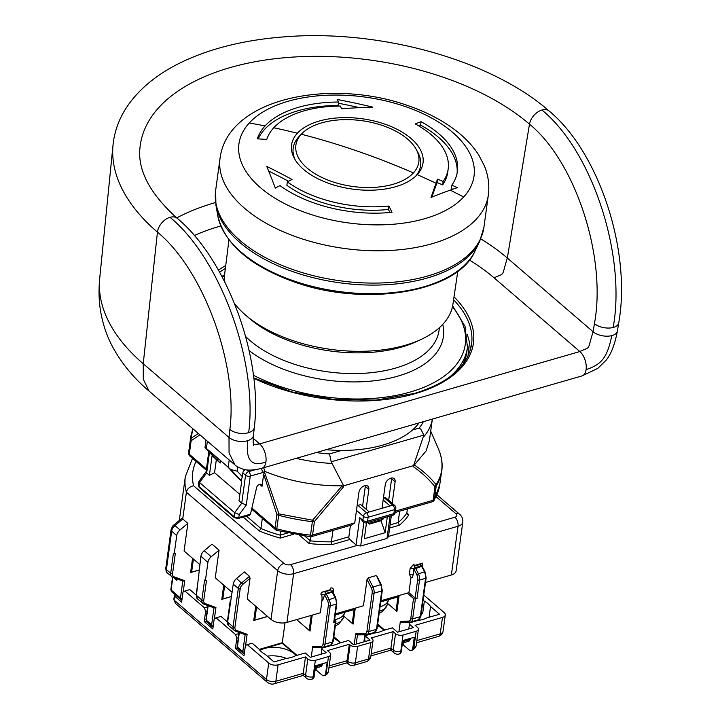 <?xml version="1.0" encoding="UTF-8"?>
<svg xmlns="http://www.w3.org/2000/svg" width="720" height="720" viewBox="0 0 720 720"><rect width="100%" height="100%" fill="white"/><g stroke="black" fill="none" stroke-linecap="round" stroke-linejoin="round"><path stroke-width="1.08" d="M586.107 369.585A13.536 7.299 73.9 0 1 582.066 375.894L597.852 368.352L606.195 360.09C611.226 353.853 614.943 344.205 617.364 331.146L617.364 331.146A13.536 7.011 9.4 0 1 611.802 335.628C607.248 357.534 601.713 364.491 586.107 369.585A13.536 7.299 -106.1 0 0 579.861 351.549L259.686 443.898A13.536 7.299 -106.1 0 1 265.932 461.934C251.514 467.244 245.475 460.143 247.806 440.622A13.536 7.47 6.2 0 0 253.467 435.375L254.331 427.374A13.536 7.47 6.2 0 1 248.67 432.621C257.922 361.629 220.176 258.372 170.001 217.305A13.536 8.811 -49.3 0 1 177.273 218.367C149.868 193.725 137.439 170.118 139.986 147.555A216.216 115.677 -172.2 0 1 294.615 56.988A216.216 115.677 -172.2 0 1 529.488 124.164A13.536 8.811 130.7 0 1 541.944 110.025C592.227 151.056 626.391 255.348 613.152 327.492A13.536 7.011 9.4 0 0 618.705 323.001L618.705 323.001C631.548 251.955 599.481 152.658 549.216 111.087L549.216 111.087C491.121 60.012 380.538 29.286 285.606 36.756C247.032 39.564 213.318 47.592 184.455 60.84C159.615 72.324 140.778 87.165 127.935 105.363C119.484 117.585 114.516 130.752 113.04 144.864A243.279 130.158 7.8 0 0 157.446 232.146C203.427 269.766 238.194 364.446 229.869 429.435L229.005 437.436L229.059 452.916L234.927 464.886M170.001 217.305A13.536 8.811 130.7 0 0 157.446 232.146L143.235 363.735A238.374 127.53 -172.2 0 1 99.729 278.217C98.658 289.296 98.847 299.646 100.287 309.267C102.438 323.163 106.614 335.808 112.833 347.211C121.653 363.438 133.731 378.072 149.067 391.113L143.298 379.224L143.235 363.735A238.374 127.53 -172.2 0 1 99.729 278.217A238.374 127.53 -172.2 0 1 99.729 278.208L113.04 144.864M529.488 124.164C575.577 161.748 606.762 257.463 594.441 323.604L593.1 331.74L507.33 258.039L529.488 124.164M249.498 318.465A109.674 58.671 7.8 0 0 249.615 318.564A109.674 58.671 7.8 0 0 416.763 341.46L421.29 339.345A115.137 61.596 -172.2 0 1 245.817 315.306A115.137 61.596 -172.2 0 1 245.7 315.207A115.137 61.596 7.8 0 1 234.531 303.552M228.96 239.859L224.784 273.051A115.137 61.596 7.8 0 0 224.883 282.195M457.812 271.206L452.916 304.308A115.137 61.596 -172.2 0 1 421.29 339.345M431.019 197.442A670.122 379.584 -56.4 0 1 450.27 190.125A670.122 379.584 -56.4 0 1 457.443 187.623A676.98 551.466 -145 0 0 451.854 185.175A101.547 54.333 7.8 0 0 457.407 171.387A101.547 54.333 7.8 0 0 421.065 121.698A676.98 331.155 118.6 0 0 415.224 123.903A92.07 49.257 7.8 0 1 448.182 168.957A92.07 49.257 7.8 0 1 443.142 181.449A676.98 551.466 -145 0 0 437.526 179.118A671.625 67.221 101.5 0 0 436.041 183.213A671.625 67.221 101.5 0 0 431.019 197.442M436.041 183.213L417.24 174.609A66.339 35.496 -172.2 0 1 416.727 175.158A66.339 35.496 -172.2 0 1 303.606 169.416A66.339 35.496 -172.2 0 1 294.372 158.4A66.339 35.496 -172.2 0 1 297.369 133.236A676.98 536.148 -137.4 0 0 273.78 127.755A92.07 49.257 -172.2 0 1 340.407 106.083A676.98 144.369 89.9 0 1 341.595 108.747A671.625 521.55 -30.9 0 1 372.87 107.163A670.122 553.563 -150.4 0 0 337.338 99.513A676.98 144.369 89.9 0 1 338.544 102.042A101.547 54.333 7.8 0 0 265.059 125.946A676.98 536.148 -137.4 0 0 249.291 122.976A118.647 63.477 -172.2 0 1 405.495 106.623A118.647 63.477 -172.2 0 1 463.671 196.965A118.647 63.477 -172.2 0 1 307.467 213.309A118.647 63.477 -172.2 0 1 249.291 122.976M265.059 125.946A101.547 54.333 -172.2 0 0 257.328 138.843A676.98 569.421 17.8 0 1 266.769 139.446A92.07 49.257 -172.2 0 1 273.78 127.755M292.041 179.487A671.625 454.329 -117.8 0 0 266.76 166.455A670.122 173.979 88 0 1 275.301 188.082A676.98 407.097 -53.7 0 1 280.017 185.607A101.547 54.333 -172.2 0 0 392.013 212.283A676.98 238.275 -96 0 0 388.881 206.028A92.07 49.257 -172.2 0 1 287.334 181.845A676.98 407.097 -53.7 0 1 292.041 179.487M417.24 174.609A66.339 35.496 7.8 0 0 411.012 138.438A66.339 35.496 7.8 0 0 297.369 133.236M431.865 197.1A667.53 66.807 -78.5 0 1 437.058 182.547L437.526 179.118M443.142 181.449L442.665 184.887A672.921 548.154 35 0 0 437.058 182.547M448.182 168.957L447.705 172.386A92.07 49.257 -172.2 0 1 442.665 184.887M418.653 125.856A672.921 329.166 -61.4 0 1 420.597 125.136L421.065 121.698M420.597 125.136A101.547 54.333 -172.2 0 1 457.128 173.097M451.854 185.175L451.377 188.613A672.921 548.154 35 0 1 452.799 189.225M415.557 176.301A64.314 34.407 7.8 0 0 417.915 152.523L416.223 149.391A62.046 33.201 -172.2 0 1 413.415 172.926A62.046 33.201 -172.2 0 1 393.084 184.284A62.046 33.201 -172.2 0 1 318.087 175.518A62.046 33.201 -172.2 0 1 301.293 134.235A62.046 33.201 -172.2 0 1 301.779 133.722A62.046 33.201 -172.2 0 1 321.624 122.877A62.046 33.201 -172.2 0 1 416.223 149.391M413.415 172.926A676.98 536.148 -137.4 0 0 357.678 151.2A676.98 536.148 -137.4 0 0 301.293 134.235M301.779 133.722L299.304 136.278A64.314 34.407 7.8 0 0 295.182 159.813M338.382 103.239A666.018 550.17 29.6 0 1 359.694 107.658M258.174 138.888A101.547 54.333 -172.2 0 1 338.076 105.489L338.544 102.042M268.65 171.045A667.53 451.557 62.2 0 1 288.504 181.26M287.343 181.845L286.866 185.274A92.07 49.257 7.8 0 0 388.413 209.466L388.881 206.028M388.413 209.466A672.921 236.844 84 0 1 389.934 212.481M418.995 422.928A101.547 54.333 -172.2 0 1 326.124 449.712M263.709 467.712L264.807 471.384A110.349 59.04 7.8 0 0 342.171 485.811L343.476 486.918L343.638 485.793L413.55 465.624L423.846 435.096L331.191 461.817L343.638 485.793M331.191 461.817L329.508 453.933A103.581 55.413 -172.2 0 1 316.224 452.565M423.369 421.668A103.581 55.413 -172.2 0 1 419.148 428.085L420.84 429.291L423.846 435.096M238.212 478.197L227.43 466.533L230.769 469.539L237.285 471.186L242.325 476.64C241.695 479.331 240.84 480.213 239.787 479.286L241.731 480.96L239.013 500.805L241.749 503.154L246.294 505.026L239.202 514.557L238.797 517.536L250.47 514.161L256.536 487.926A3.384 2.205 -49.3 0 1 258.579 484.821A3.384 2.205 -49.3 0 1 261.486 484.569A3.384 2.205 -49.3 0 1 262.017 486.342L263.664 474.282L276.903 514.44L278.91 513.873L264.447 472.014L264.807 471.384M198.342 433.449L191.034 438.363L191.142 440.739L199.926 434.817M264.447 472.014L263.664 474.282M239.202 514.557L234.648 512.685L199.566 482.535L198.99 481.329L206.028 471.879M238.185 518.481L234.423 517.716A2.034 1.323 -49.3 0 1 234.108 516.645A3.384 1.809 7.8 0 0 238.797 517.536A2.034 1.098 73.9 0 1 238.185 518.481L249.255 515.286L250.47 514.161M205.965 440.001L204.993 447.399L214.056 457.182L212.103 455.499L209.385 475.344L214.56 472.689L216.351 459.657L220.248 463.005L220.572 460.638M209.502 452.268L206.658 473.004L209.385 475.344M205.038 447.435L220.248 463.005M216.351 459.657L212.103 455.499M242.325 476.64L242.838 472.896A3.384 2.205 -49.3 0 1 245.106 469.656M237.969 477.936L241.668 481.419M227.43 466.533L207.153 449.109M239.886 494.451L214.56 472.689M198.918 481.509L198.405 485.244A3.384 1.809 7.8 0 0 199.017 486.495L199.566 482.535L206.658 473.004L206.01 471.978L208.818 451.53M251.892 508.041L275.049 527.949A3.384 2.205 130.7 0 0 275.589 529.722A3.384 3.384 0 0 0 276.921 530.424A3.384 0.657 -75 0 1 276.786 528.795L278.64 515.286A3.384 0.657 -75 0 1 278.91 513.873L312.552 520.218L314.424 521.514L343.476 486.918M342.171 485.811L312.552 520.218L312.372 521.649A126.594 67.734 -172.2 0 1 278.64 515.286A3.384 1.809 7.8 0 1 276.903 514.44L275.049 527.949A3.384 1.809 -172.2 0 0 276.786 528.795A126.594 67.734 7.8 0 0 310.518 535.158L310.239 536.715A3.384 3.384 0 0 0 311.562 536.598A3.384 1.827 -106.1 0 0 312.57 535.023L354.762 522.855L351.639 525.042L311.562 536.598M392.184 503.298L395.118 481.824A6.093 3.969 130.7 0 0 394.164 478.629A6.093 3.969 130.7 0 0 388.935 479.088A6.093 3.969 130.7 0 0 385.254 484.668L382.023 508.293M366.102 509.229L368.82 489.411A6.093 3.969 130.7 0 0 367.857 486.216A6.093 3.969 130.7 0 0 362.637 486.675A6.093 3.969 130.7 0 0 358.956 492.255L354.762 522.855M395.451 511.119L433.125 500.256L434.97 486.747C428.724 478.998 421.533 472.338 413.388 466.758L413.55 465.624M391.662 477.981A6.093 3.969 -49.3 0 1 391.617 478.809L388.674 500.283M383.157 499.986L390.114 505.953L392.85 505.17A3.384 1.827 73.9 0 1 394.416 509.679L368.109 517.266A3.384 1.827 -106.1 0 0 366.552 512.757L369.288 511.965L360.711 504.594L357.975 505.386A3.384 2.205 130.7 0 0 357.102 505.764M365.355 485.568A6.093 3.969 -49.3 0 1 365.31 486.396L362.592 506.214M357.975 505.386L366.552 512.757A3.384 2.205 130.7 0 0 363.42 516.375A3.384 1.809 7.8 0 0 368.109 517.266L367.569 521.226L393.867 513.639L394.416 509.679A3.384 1.809 7.8 0 0 395.82 508.464A3.384 3.384 0 0 0 394.668 505.431L386.091 498.06A3.384 2.205 130.7 0 0 384.273 497.799L383.427 498.042M387.315 516.816L385.137 532.719L364.311 538.722L366.489 522.819M385.137 532.719L380.988 520.731M369.288 511.965L390.114 505.953M331.983 544.644L331.398 541.836A100.872 53.964 -172.2 0 1 310.383 540.846L309.096 543.528A102.897 55.053 7.8 0 0 331.983 544.644L349.794 539.505L356.031 544.86A3.384 1.809 7.8 0 0 357.039 545.463L360.684 546.012L386.991 538.425L388.368 536.436M356.031 544.86L359.757 517.662L363.411 522.117A3.384 3.384 0 0 0 366.552 522.81A3.384 1.827 -106.1 0 0 367.569 521.226A3.384 1.809 -172.2 0 1 362.88 520.344L363.42 516.375L356.472 510.408M349.794 539.505A2.034 1.098 73.9 0 1 348.858 536.796L350.424 525.393M280.665 531.387L280.251 538.083L293.652 534.222M287.586 532.998L280.143 535.14A100.872 53.964 -172.2 0 1 260.928 528.543L259.308 530.928A102.897 55.053 7.8 0 0 280.251 538.083M374.049 633.123A21.663 11.592 7.8 0 0 373.248 632.817M330.21 645.768A21.663 11.592 7.8 0 0 329.409 645.462M423.783 595.044L444.069 612.477A6.768 3.618 -172.2 0 1 445.293 614.979A6.768 3.618 -172.2 0 1 442.485 617.409L415.089 625.311L417.429 627.327A5.418 2.898 -172.2 0 1 418.41 629.325A5.418 2.898 -172.2 0 1 416.16 631.269L403.011 635.058A5.418 2.898 -172.2 0 1 395.505 633.645L393.165 631.638L371.25 637.956L372.024 638.631A5.418 2.898 -172.2 0 1 373.014 640.629A5.418 2.898 -172.2 0 1 370.764 642.573L357.615 646.362A5.418 2.898 -172.2 0 1 350.109 644.949L349.326 644.283L327.411 650.601L329.751 652.608A5.418 2.898 -172.2 0 1 330.732 654.615A5.418 2.898 -172.2 0 1 328.482 656.559L315.333 660.348L313.083 676.782L314.181 676.467L315.648 665.703L327.159 662.382L325.683 673.146A5.418 2.916 -106.1 0 1 324.063 675.675A5.418 2.916 -106.1 0 1 321.948 675L316.098 669.978L315.027 670.284M286.371 658.413A21.663 11.592 7.8 0 0 267.264 656.154M417.888 620.478A21.663 11.592 7.8 0 0 417.087 620.172M403.011 635.058L400.761 651.492L401.31 651.339L402.786 640.566L414.288 637.254L412.812 648.018A5.418 2.916 -106.1 0 1 411.201 650.538A5.418 2.916 -106.1 0 1 409.077 649.872L403.227 644.841L402.156 645.156M316.098 669.978L316.377 667.899M321.831 654.003L321.228 653.481M322.056 647.442L321.129 654.201M334.575 619.974L335.7 620.946A1.35 0.72 -172.2 0 1 335.952 621.45A1.35 0.72 -172.2 0 1 335.385 621.936L333.747 622.404A1.35 0.72 7.8 0 0 334.305 621.918L336.816 603.594A1.35 0.72 -172.2 0 1 336.258 604.08L330.228 605.817L324.972 644.166L332.649 641.961L335.385 621.936M311.265 657.054L312.705 646.497L321.048 646.407A5.418 2.916 -106.1 0 0 323.1 643.815A1.35 0.72 7.8 0 0 324.972 644.166A6.768 3.645 73.9 0 1 322.947 647.325A6.768 3.645 73.9 0 1 322.416 647.406A1.35 1.125 89.3 0 1 322.164 647.442L330.624 645.111A6.768 3.645 -106.1 0 0 332.649 641.961A1.35 0.72 -172.2 0 0 333.207 641.475L335.952 621.45M312.705 646.497L313.38 647.541L322.164 647.442A1.35 1.125 89.3 0 1 321.048 646.407M315.333 660.348A5.418 2.898 -172.2 0 1 307.827 658.935L305.487 656.928L278.091 664.83A6.768 3.618 -172.2 0 1 268.713 663.057L247.266 644.634L252.198 643.212L258.858 648.927A21.663 11.592 7.8 0 0 265.041 654.246L274.032 661.968L286.668 658.323A21.663 11.592 7.8 0 0 291.411 657.405A21.663 11.592 7.8 0 0 295.371 655.812L305.271 652.959L310.338 657.315L326.232 652.734L321.84 648.963M321.957 648.144L330.507 645.678A21.663 11.592 7.8 0 0 335.25 644.76A21.663 11.592 7.8 0 0 339.21 643.176L348.561 640.476L353.628 644.832L370.071 640.089L365.184 635.895M383.94 630.27A21.663 11.592 7.8 0 0 377.487 625.617M340.101 642.915A21.663 11.592 7.8 0 0 333.648 638.262M314.181 676.467A5.418 2.916 73.9 0 1 312.561 678.987L311.463 679.311A5.418 2.916 -106.1 0 0 313.083 676.782A5.418 2.898 -172.2 0 1 305.577 675.369L307.827 658.935M365.211 635.67L374.346 633.033A21.663 11.592 7.8 0 0 379.089 632.115A21.663 11.592 7.8 0 0 383.049 630.531L392.4 627.831L397.467 632.187L413.361 627.597L409.446 624.24M409.635 622.863L418.185 620.388A21.663 11.592 7.8 0 0 422.928 619.47A21.663 11.592 7.8 0 0 426.888 617.886L439.524 614.241L430.533 606.51A21.663 11.592 7.8 0 0 424.35 601.191L423.09 600.111M365.67 641.358L364.563 640.413M354.195 644.67L355.671 633.861L357.201 634.896L366.003 634.797A1.35 1.125 89.3 0 0 366.255 634.761A6.768 3.645 73.9 0 0 366.786 634.68A6.768 3.645 73.9 0 0 368.811 631.53L376.488 629.316L381.735 590.967A6.768 3.645 -106.1 0 0 380.511 584.478L376.911 576.612M355.671 633.861L364.887 633.762A5.418 2.916 -106.1 0 0 366.939 631.17L372.186 592.821A5.418 2.916 -106.1 0 0 371.205 587.637L367.047 579.456L363.438 605.79L335.412 613.872M353.088 624.123L343.683 616.041L353.088 624.123L355.275 608.139M335.25 615.024L355.023 609.318L355.185 608.166M354.114 609.579L352.224 623.376M334.611 619.686A18.621 9.963 7.8 0 0 344.412 613.026A18.621 9.963 7.8 0 0 344.52 612.486L344.538 612.342M425.511 582.444L451.35 574.992A11.511 6.156 7.8 0 0 456.12 570.852L462.798 522.126A11.511 6.156 -172.2 0 1 458.028 526.257L293.625 573.678A11.511 6.156 -172.2 0 1 277.686 570.663A6.768 4.41 -49.3 0 1 283.941 563.418A4.743 2.538 -172.2 0 0 290.502 564.66L357.039 545.463M421.65 565.641L422.748 564.732L421.758 565.83M422.748 564.732L422.541 563.157L414.765 565.407A1.35 0.882 -49.3 0 1 414.171 565.38M413.091 575.001L412.155 577.71L410.553 576.963L409.374 574.038L413.091 575.001L413.901 569.079A1.35 0.882 -49.3 0 1 415.152 567.63L415.197 567.666A1.35 0.882 130.7 0 0 413.946 569.115L413.901 569.079A2.709 1.449 -172.2 0 0 410.148 568.368L409.374 574.038M411.057 577.107L408.924 592.668L380.889 600.75M376.002 575.604L368.325 577.818L372.834 586.692A6.768 3.645 73.9 0 1 374.067 593.181L368.811 631.53A1.35 0.72 7.8 0 1 366.939 631.17M367.047 579.456L368.325 577.818M329.283 590.058L329.805 590.517L330.579 588.654A2.709 1.458 73.9 0 1 330.606 588.042L330.534 588.609A1.35 0.882 -49.3 0 1 329.283 590.058L321.516 592.299L320.823 594.135C321.822 594.09 322.209 596.133 321.975 600.255L320.382 612.765L286.947 622.404A11.511 6.156 7.8 0 1 271.008 619.398L277.686 570.663L186.399 492.228L182.736 518.976L187.866 523.377L184.077 551.034L199.773 564.516M421.38 612.576L422.64 613.656A21.663 11.592 7.8 0 0 421.326 612.972M403.227 644.841L403.515 642.771M409.734 622.152L408.807 628.911M399.114 595.494L396.927 611.478L387.522 603.396L396.927 611.478M397.953 596.934L396.063 610.731M408.924 592.668L415.161 598.032A1.35 0.72 7.8 0 0 417.042 598.383L415.395 598.86A1.35 0.72 -172.2 0 1 413.523 598.5L407.277 593.145M398.943 631.764L400.383 621.207L408.726 621.117A5.418 2.916 -106.1 0 0 410.778 618.525L413.523 598.5M380.736 601.902L398.862 596.673L399.024 595.521M380.079 606.681A18.621 9.963 7.8 0 0 388.251 600.381A18.621 9.963 7.8 0 0 388.359 599.841L388.377 599.697M420.885 616.185L418.302 619.821A6.768 3.645 -106.1 0 0 420.327 616.671A1.35 0.72 7.8 0 0 420.885 616.185L426.141 577.836A1.35 0.72 -172.2 0 1 425.574 578.322L419.544 580.059A6.768 3.645 -106.1 0 0 418.32 573.57L415.575 568.17A1.35 0.729 -106.1 0 0 415.197 567.666L421.227 565.929A1.35 0.729 73.9 0 1 421.605 566.433L413.946 569.115L416.691 574.515A5.418 2.916 73.9 0 1 417.672 579.708A1.35 0.72 -172.2 0 0 419.544 580.059L417.042 598.383M422.541 563.157L420.228 564.435L415.296 565.857L414.765 565.407M410.148 568.368L413.901 564.021A2.709 1.458 -106.1 0 0 413.874 564.633L415.296 565.857M424.908 572.148L421.605 566.433L422.271 566.442A1.35 1.35 0 0 0 421.947 566.028A1.35 0.882 130.7 0 0 421.227 565.929L415.152 567.63A2.709 1.458 73.9 0 1 413.874 564.633M400.383 621.207L401.058 622.251L409.842 622.152A1.35 1.125 89.3 0 0 410.094 622.116A6.768 3.645 73.9 0 0 410.625 622.035L409.842 622.152A1.35 1.125 89.3 0 1 408.726 621.117M424.35 601.191L422.64 613.656M429.066 617.256L430.533 606.51M412.812 648.018L413.91 647.703A5.418 2.916 73.9 0 1 412.551 650.124A5.418 2.916 73.9 0 1 412.29 650.223L411.201 650.538M416.16 631.269L413.91 647.703L416.079 646.083L418.41 629.325M401.31 651.339A5.418 2.916 73.9 0 1 399.69 653.859A5.418 2.916 73.9 0 1 399.411 653.913M390.897 650.133L394.11 652.923A5.418 5.418 0 0 0 399.141 654.021A5.418 2.916 -106.1 0 0 400.761 651.492A5.418 2.898 -172.2 0 1 393.255 650.079A5.418 3.528 130.7 0 0 394.11 652.923M391.563 648.657C390.78 650.727 390.564 650.529 390.915 648.072L393.255 650.079L395.505 633.645M393.165 631.638L390.915 648.072L371.214 653.751M357.615 646.362L355.356 662.796L368.514 659.007L370.764 657.054L373.014 640.629M370.764 642.573L368.514 659.007A5.418 2.916 73.9 0 1 367.155 661.428A5.418 2.916 73.9 0 1 366.894 661.527L353.745 665.325A5.418 2.916 -106.1 0 0 355.356 662.796A5.418 2.898 -172.2 0 1 347.859 661.383A5.418 3.528 130.7 0 0 348.714 664.227A5.418 5.418 0 0 0 353.745 665.325M347.058 662.778L348.714 664.227M347.724 661.302C346.941 663.372 346.725 663.174 347.076 660.717L347.859 661.383L350.109 644.949M349.326 644.283L347.076 660.717L329.184 665.874M330.534 588.609L330.579 588.654A2.709 1.458 -106.1 0 0 331.902 591.687L332.838 592.506L331.902 591.687A1.35 0.729 73.9 0 1 332.28 592.191L332.955 592.209L335.7 597.609L335.025 597.6L332.28 592.191L326.25 593.937A1.35 0.729 -106.1 0 0 325.872 593.424L324.621 594.873L326.25 593.937L328.995 599.337A6.768 3.645 73.9 0 1 330.228 605.817A1.35 0.72 -172.2 0 1 328.347 605.466A5.418 2.916 -106.1 0 0 327.366 600.282L335.025 597.6A6.768 3.645 73.9 0 1 336.258 604.08L333.747 622.404M285.012 622.818L282.285 642.735L296.973 655.353M310.023 631.098L296.649 619.614L310.023 631.098L312.21 615.123M296.262 655.56A21.663 11.592 7.8 0 0 264.753 648.432A21.663 11.592 7.8 0 0 260.055 650.448M247.266 644.634L245.403 645.561L243.999 655.758L235.422 648.387L237.303 647.847M235.422 648.387L236.826 638.19L235.575 634.581L216.081 617.832L214.209 618.759L212.814 628.956L204.237 621.594L206.118 621.045M204.237 621.594L205.632 611.388L204.39 607.788L184.896 591.03L183.024 591.957L181.629 602.163L174.609 596.133A1.35 0.72 -172.2 0 1 174.366 595.629A1.35 0.72 -172.2 0 1 174.924 595.143L175.437 594.999M267.318 682.335L175.581 603.513L174.069 600.093L266.463 679.491A5.418 3.528 130.7 0 0 267.318 682.335C269.847 684.018 272.151 684.504 274.221 683.784A5.418 2.916 -106.1 0 0 275.841 681.264L303.237 673.362L305.577 675.369A5.418 3.528 130.7 0 0 306.432 678.213A5.418 5.418 0 0 0 311.463 679.311M187.866 523.377L180.045 529.929A6.768 4.41 130.7 0 0 176.724 535.554L171.657 531.198L166.401 569.547A6.768 4.41 130.7 0 0 167.472 573.102C166.653 573.192 166.095 571.59 165.789 568.296L171.036 529.947C172.116 526.842 173.061 525.195 173.88 524.997L182.286 517.959L182.736 518.976M283.941 563.418L193.599 485.793C189.603 486.639 187.2 488.781 186.399 492.228A126.594 67.734 -172.2 0 1 185.292 476.838L179.325 520.443M233.253 584.127L227.61 622.143A6.768 4.41 130.7 0 0 228.672 625.698L227.358 621.639A1.35 0.72 7.8 0 0 227.61 622.143L233.064 626.832L238.32 588.483L233.253 584.127A6.768 4.41 130.7 0 1 236.574 578.502L244.395 571.95L249.462 576.306L250.056 578.304L247.23 598.968L271.008 619.398M219.051 550.179L211.239 556.722A6.768 4.41 130.7 0 0 207.909 562.356L205.398 580.68L206.496 580.356L203.751 600.381A5.418 3.528 130.7 0 0 205.344 603.657A1.35 0.999 109.9 0 1 203.868 604.125A6.768 4.41 -49.3 0 1 202.941 603.585A6.768 4.41 -49.3 0 1 201.879 600.03L196.416 595.341A6.768 4.41 130.7 0 0 197.487 598.896L196.173 594.837A1.35 0.72 7.8 0 0 196.416 595.341L200.889 556.326A6.768 4.41 -49.3 0 1 204.219 550.692L212.031 544.149L219.051 550.179L215.262 577.827L232.128 592.326M267.615 616.482L253.755 620.487L255.708 606.249M184.752 580.698L183.033 581.13L172.917 577.458A1.35 0.999 109.9 0 1 172.683 577.323A6.768 4.41 -49.3 0 1 171.756 576.783A6.768 4.41 -49.3 0 1 170.685 573.228A1.35 0.72 7.8 0 0 172.566 573.588A5.418 3.528 130.7 0 0 174.159 576.855L184.752 580.698L183.222 591.867M198.999 570.132L190.602 572.553L192.555 558.315M176.724 535.554L174.213 553.878L175.311 553.563L172.566 573.588M199.017 570.024L191.619 572.166L193.41 559.053M190.602 572.553L191.619 572.166M231.552 596.538L221.787 599.355L223.74 585.117M231.561 596.439L222.804 598.959L224.604 585.855M221.787 599.355L222.804 598.959M230.346 602.118A1.35 0.72 -172.2 0 1 230.103 601.614A1.35 0.72 -172.2 0 1 230.67 601.128L230.931 601.056M247.122 634.302L245.412 634.734L235.296 631.062A1.35 0.999 109.9 0 1 235.062 630.918A6.768 4.41 -49.3 0 1 234.135 630.387A6.768 4.41 -49.3 0 1 233.064 626.832A1.35 0.72 7.8 0 0 234.936 627.183A5.418 3.528 130.7 0 0 236.538 630.459L247.122 634.302L245.592 645.462M205.344 603.657L215.937 607.5L214.227 607.932L204.102 604.26L197.487 598.896M203.751 600.381A1.35 0.72 7.8 0 1 201.879 600.03L204.615 580.005L205.398 580.68M165.789 568.296A3.384 1.809 7.8 0 0 166.401 569.547L170.685 573.228L173.43 553.203L174.213 553.878M176.67 578.817L176.787 580.266L173.961 577.836M311.211 615.411L309.168 630.36M267.534 616.41L254.772 620.1L256.563 606.987M253.755 620.487L254.772 620.1M184.896 591.03L189.828 589.608L196.146 595.044M204.39 607.788L207.693 606.834M205.632 611.388L207.126 610.965M216.081 617.832L221.013 616.41L227.34 621.846M235.575 634.581L238.878 633.627M236.826 638.19L238.311 637.758M303.219 675.423L306.432 678.213M303.885 673.947C303.102 676.017 302.886 675.819 303.237 673.362L305.487 656.928M320.823 594.135L324.621 594.873L322.596 600.741M329.805 590.517L321.516 592.299M331.902 591.687L332.793 592.47L331.902 591.687L325.872 593.424A2.709 1.458 -106.1 0 1 324.873 591.939M407.385 508.959L406.827 513.027L407.322 514.242L408.825 514.755L406.827 513.036A100.872 53.964 -172.2 0 1 398.106 522.594L399.393 525.195A102.897 55.053 7.8 0 0 408.825 514.755M390.078 524.907L398.106 522.594L399.663 511.191M441.486 472.23L439.794 484.569A126.594 67.734 7.8 0 1 434.385 499.437A3.384 1.809 -172.2 0 1 433.125 500.256A3.384 1.827 73.9 0 1 432.108 501.831A3.384 3.384 0 0 0 434.061 500.346A3.384 2.781 -148.5 0 0 434.385 499.437L436.23 485.928A3.384 1.809 7.8 0 1 434.97 486.747L436.077 484.587C443.196 473.841 443.925 461.79 438.264 448.443L438.282 448.47M423.648 436.851A110.349 59.04 -172.2 0 0 432.36 419.076L429.435 440.433L426.087 450.972L414.315 465.003C422.514 470.394 429.768 476.919 436.077 484.587A3.384 2.781 -148.5 0 1 436.23 485.928A126.594 67.734 7.8 0 0 440.73 475.569A126.594 67.734 7.8 0 0 440.955 474.687M438.255 448.425A3.384 2.232 156.3 0 1 438.264 448.434L438.264 448.443A3.384 3.384 0 0 1 438.273 448.461C442.395 458.073 443.223 467.109 440.73 475.569M430.704 431.199L438.21 448.308M413.388 466.758L414.315 465.003M384.219 517.707L381.06 520.704L369.351 524.088M368.928 523.728L367.524 522.522M382.932 519.399L368.685 523.503L367.749 522.693M192.897 428.769L191.034 438.363A3.384 2.853 -176.8 0 0 190.521 439.569A3.384 1.809 7.8 0 0 191.142 440.739L189.288 454.248L206.424 468.972M332.955 530.433L331.398 541.836L348.858 536.796M304.776 536.022L310.383 540.846L310.95 536.715M246.447 516.096L260.928 528.543L262.332 518.337M177.273 218.367L177.273 218.367C227.178 259.731 262.899 357.606 254.331 427.374M541.944 110.025A13.536 8.811 -49.3 0 1 549.216 111.087M582.066 375.894L261.882 468.243A13.536 7.299 73.9 0 0 265.932 461.934M143.235 363.735L229.005 437.436A13.536 7.47 -173.8 0 0 247.806 440.622M253.467 435.375L253.467 435.375C253.062 441.666 253.125 445.122 253.665 445.725L253.665 445.725M248.67 432.621A13.536 7.47 -173.8 0 1 229.869 429.435M176.742 217.908A211.302 113.049 -172.2 0 1 215.532 202.545M480.789 238.887A211.302 113.049 -172.2 0 1 507.33 258.039C501.12 278.091 505.431 272.367 494.1 277.848L579.861 351.549C591.201 346.059 586.89 351.792 593.1 331.74A13.536 7.011 -170.6 0 0 611.802 335.628M613.152 327.492A13.536 7.011 -170.6 0 1 594.441 323.604M253.404 444.699L259.686 443.898L253.224 438.345M194.319 235.539A197.775 105.813 -172.2 0 1 220.806 225.963M469.413 260.019A197.775 105.813 -172.2 0 1 494.1 277.848M454.023 296.82A140.742 75.294 -172.2 0 1 415.053 393.669A140.742 75.294 -172.2 0 1 253.791 378.306M218.43 270.135A140.742 75.294 -172.2 0 1 225.729 265.545M453.591 299.763A139.05 74.394 -172.2 0 1 471.456 345.105C467.361 366.876 448.335 382.995 414.387 393.462L376.281 400.086L334.116 399.564L291.933 391.932L253.746 377.919M219.591 272.205A139.05 74.394 -172.2 0 1 225.351 268.497M467.226 334.602A138.807 74.268 -172.2 0 1 470.151 350.676M467.739 344.79A137.115 73.359 -172.2 0 1 468 356.121M463.374 363.762L466.83 352.035A135.396 72.441 -172.2 0 1 463.176 364.023M466.83 352.035L467.46 347.454A135.396 72.441 -172.2 0 1 448.956 377.568M222.291 277.173A132.813 71.055 -172.2 0 1 224.559 275.517M452.466 306.738A132.813 71.055 -172.2 0 1 417.024 389.889A132.813 71.055 -172.2 0 1 253.422 375.291M442.746 324.414A110.097 58.905 -172.2 0 1 377.397 380.376A110.097 58.905 -172.2 0 1 249.102 350.55M245.628 336.492A104.931 56.142 7.8 0 0 250.146 340.677A104.931 56.142 7.8 0 0 395.505 368.1A104.931 56.142 7.8 0 0 439.047 330.417L439.416 327.69M217.809 215.856C224.604 243.927 249.993 265.923 293.967 281.844C364.284 307.404 457.335 292.779 475.011 251.091A131.715 70.47 -172.2 0 1 423.882 286.803A131.715 70.47 -172.2 0 1 293.625 280.845A131.715 70.47 -172.2 0 1 217.809 215.856L215.937 205.29L215.622 190.638L220.041 158.328A135.396 72.441 7.8 0 0 244.593 208.314A135.396 72.441 7.8 0 0 298.26 237.582A135.396 72.441 7.8 0 0 488.331 195.075C489.618 185.049 488.277 175.266 484.308 165.735L478.962 155.385C473.409 146.601 466.092 138.636 457.011 131.481C443.466 120.852 427.248 112.275 408.357 105.759C330.867 77.832 227.664 97.92 220.041 158.328M475.011 251.091L479.655 241.416A135.054 72.252 7.8 0 1 427.23 278.037A135.054 72.252 -172.2 0 1 293.67 271.926A135.054 72.252 -172.2 0 1 215.937 205.29M479.655 241.416L483.903 227.385A135.396 72.441 -172.2 0 1 293.832 269.883A135.396 72.441 -172.2 0 1 240.165 240.624A135.396 72.441 -172.2 0 1 215.622 190.638M463.671 196.965L450.27 190.125M419.148 428.085L412.47 430.002M341.703 450.423L329.508 453.933M331.524 463.428A110.349 59.04 -172.2 0 1 296.199 458.343M259.641 484.308L262.017 486.342M264.834 471.204A5.418 3.528 -49.3 0 1 262.314 472.653A3.384 1.827 -106.1 0 0 261.081 468.468M262.314 472.653L250.254 476.127L246.294 505.026M234.423 517.716L199.341 487.566A2.034 1.323 130.7 0 1 199.017 486.495L234.108 516.645L234.648 512.685L241.749 503.154L245.565 475.245L242.838 472.896M207.369 441.207L206.379 448.443M237.861 466.974L237.285 471.186M228.204 467.199L229.203 459.972M239.787 479.286L230.769 469.539M217.989 458.415L217.701 460.512M246.69 469.899L248.697 471.618A3.384 2.205 130.7 0 0 245.565 475.245A3.384 1.809 7.8 0 0 250.254 476.127A3.384 1.827 -106.1 0 0 248.697 471.618L255.375 469.692M314.424 521.514L312.57 535.023A3.384 1.809 -172.2 0 1 310.518 535.158L312.372 521.649A3.384 1.809 7.8 0 0 314.424 521.514M391.617 478.809L395.118 481.824M393.867 513.639A3.384 1.827 73.9 0 1 392.859 515.223A3.384 3.384 0 0 0 395.271 512.424A3.384 1.809 -172.2 0 1 393.867 513.639M389.655 528.003L399.393 525.195M388.503 536.391L454.905 517.239A4.743 2.538 -172.2 0 0 456.012 513.792L436.077 496.665M193.599 485.793A119.826 64.107 -172.2 0 1 196.056 461.385M243.153 517.05L259.308 530.928M299.439 535.23L309.096 543.528M290.502 564.66A6.768 3.645 73.9 0 1 293.625 573.678L286.947 622.404M451.35 574.992L458.028 526.257A6.768 3.645 -106.1 0 0 454.905 517.239M363.906 522.477L360.684 546.012M386.991 538.425L390.06 516.024M359.757 517.662L362.88 520.344A3.384 2.205 130.7 0 0 363.411 522.117M324.063 675.675L324.612 675.513A5.418 5.418 0 0 0 328.482 671.049A5.418 2.898 -172.2 0 1 326.232 672.993A5.418 2.916 73.9 0 1 324.612 675.513A5.418 2.916 73.9 0 1 324.333 675.567M325.683 673.146L326.232 672.993L328.482 656.559M333.855 636.732L340.812 642.708M357.453 634.896L356.202 644.085M363.87 641.88L364.842 634.806M364.887 633.762A1.35 1.125 89.3 0 0 366.003 634.797L374.463 632.466A6.768 3.645 -106.1 0 0 376.488 629.316A1.35 0.72 -172.2 0 0 377.046 628.83L374.463 632.466M335.628 623.79A18.117 9.693 7.8 0 0 343.26 617.742L344.412 613.026M333.144 592.587L333.432 590.499C333.513 588.483 332.568 587.673 330.606 588.042M402.624 641.745L409.761 639.684L409.923 638.505M410.328 639.198L408.753 641.259A3.384 1.827 73.9 0 0 409.761 639.684A1.35 0.72 7.8 0 0 410.328 639.198L410.436 638.361M377.694 624.087L384.651 630.063M379.467 611.145A18.117 9.693 7.8 0 0 387.099 605.097L388.251 600.381M415.161 598.032L417.672 579.708M410.778 618.525A1.35 0.72 7.8 0 0 412.65 618.885L420.327 616.671L425.574 578.322A6.768 3.645 -106.1 0 0 424.35 571.833L416.691 574.515M422.145 566.37A1.35 0.882 130.7 0 0 421.947 566.028L421.902 565.992A1.35 0.882 130.7 0 0 421.911 565.992A1.35 0.882 130.7 0 0 421.182 565.884A2.709 1.458 -106.1 0 1 420.228 564.435M415.395 598.86L412.65 618.885A6.768 3.645 73.9 0 1 410.625 622.035L418.302 619.821M416.862 640.584L440.235 633.843A5.418 2.916 73.9 0 1 438.615 636.363L416.574 642.726M445.293 614.979L443.043 631.413A6.768 3.618 7.8 0 1 440.235 633.843L442.485 617.409M456.012 513.792A6.768 4.41 -49.3 0 1 459.648 514.323L436.932 494.802M381.069 584.793L382.302 590.481A1.35 0.72 -172.2 0 1 381.735 590.967L374.067 593.181A1.35 0.72 -172.2 0 1 372.186 592.821M371.205 587.637L381.186 584.496L376.821 575.928M323.1 643.815L328.347 605.466M327.366 600.282L324.621 594.873M315.495 666.873L322.083 664.974L322.245 663.795M322.65 664.488L321.075 666.549A3.384 1.827 73.9 0 0 322.083 664.974A1.35 0.72 7.8 0 0 322.65 664.488L322.758 663.651M180.99 599.76L171.63 591.723A3.384 2.205 -49.3 0 1 171.099 589.95L180.459 597.987A3.384 2.205 130.7 0 0 180.99 599.76L181.89 600.237M174.609 596.133L174.069 600.093A1.35 0.72 7.8 0 1 173.817 599.598L174.366 595.629M259.182 649.395L282.285 642.735M250.056 578.304L242.856 584.334A5.418 3.528 130.7 0 0 240.192 588.834L234.936 627.183M239.346 632.529L237.375 646.893A3.384 2.205 130.7 0 0 237.906 648.675L237.132 646.398A1.35 0.72 7.8 0 0 237.375 646.893L242.829 651.591A1.35 0.72 7.8 0 0 244.521 651.987M245.151 634.635L242.829 651.591A3.384 2.205 130.7 0 0 243.369 653.364L244.269 653.832M208.152 605.727L206.19 620.1A3.384 2.205 130.7 0 0 206.721 621.873L205.938 619.596A1.35 0.72 7.8 0 0 206.19 620.1L211.644 624.789A1.35 0.72 7.8 0 0 213.336 625.185M213.966 607.842L211.644 624.789A3.384 2.205 130.7 0 0 212.175 626.562L213.075 627.03M182.781 581.04L180.459 597.987A1.35 0.72 7.8 0 0 182.142 598.383M204.219 550.692L211.239 556.722M215.937 607.5L214.407 618.66M240.192 588.834A1.35 0.72 -172.2 0 1 238.32 588.483A6.768 4.41 -49.3 0 1 241.641 582.858L249.462 576.306M242.856 584.334L236.574 578.502M236.538 630.459A1.35 0.999 109.9 0 1 235.296 631.062L228.672 625.698M207.909 562.356L200.889 556.326M174.159 576.855A1.35 0.999 109.9 0 1 172.917 577.458L167.472 573.102M171.036 529.947A3.384 1.809 7.8 0 0 171.657 531.198A6.768 4.41 130.7 0 1 174.978 525.573L180.045 529.929M172.818 577.422L171.099 589.95A1.35 0.72 7.8 0 1 170.856 589.446L172.521 577.287M176.967 578.925L176.787 580.266M173.88 524.997A3.384 0.63 50 0 1 174.978 525.573L182.799 519.021M278.091 664.83L275.841 681.264A6.768 3.618 7.8 0 1 266.463 679.491L268.713 663.057M333.432 590.499A2.709 1.449 7.8 0 0 332.325 591.381M192.78 428.679L190.791 436.725A126.594 67.734 -172.2 0 0 190.521 439.569L188.667 453.078A3.384 2.853 -176.7 0 0 188.649 453.267A3.384 3.384 0 0 0 189.819 456.03A3.384 2.205 -49.3 0 1 189.288 454.248A3.384 1.809 -172.2 0 1 188.667 453.078A126.594 67.734 7.8 0 1 188.946 450.207L188.649 453.267M365.31 486.396L368.82 489.411M190.791 436.725A126.594 67.734 -172.2 0 1 190.791 436.698A126.594 67.734 -172.2 0 1 190.944 435.708M394.668 505.431A3.384 2.205 130.7 0 0 392.85 505.17L384.273 497.799M261.882 468.243C251.946 471.015 245.466 470.043 243.378 469.269C238.878 467.703 236.034 466.218 234.828 464.805L149.067 391.104M617.364 331.146L618.705 323.001M224.622 274.635L221.931 276.498M467.46 347.454L465.048 326.385L452.646 305.865M249.615 318.564L245.817 315.306M483.903 227.385L488.331 195.075M199.341 487.566L198.405 485.244M204.993 447.399L213.885 457.02M366.552 522.81L392.859 515.223M395.271 512.424L395.82 508.464M330.732 654.615L328.482 671.049M340.353 642.843L333.792 637.2M365.337 634.806L364.383 641.727M335.34 625.923L338.922 624.006L343.26 617.742M408.753 641.259L402.435 643.077M384.192 630.198L377.631 624.555M379.179 613.278L382.761 611.361L387.099 605.097M422.271 566.442L425.025 571.851L426.141 577.836M412.551 650.124C414.729 648.495 415.908 647.145 416.07 646.092M399.141 654.021L399.69 653.859M370.917 655.893L390.87 650.142M367.146 661.428C369.333 659.799 370.503 658.449 370.674 657.396M328.896 668.016L347.031 662.787M443.043 631.413C442.755 633.699 441.279 635.355 438.615 636.363M462.798 522.126C463.086 518.994 462.033 516.393 459.648 514.323M377.046 628.83L382.302 590.481M336.816 603.594L335.7 597.609M333.207 641.475L330.624 645.111M321.075 666.549L315.306 668.214M296.514 655.488L282.267 643.248L259.506 649.818M175.581 603.513L173.817 599.598M192.519 458.343L185.292 476.838M237.906 648.675L243.369 653.364M206.721 621.873L212.175 626.562M227.358 621.639L230.103 601.614M237.132 646.398L239.04 632.421M205.938 619.596L207.855 605.619M196.173 594.837L198.882 575.073M171.63 591.723L170.856 589.446M274.221 683.784L303.192 675.432M332.307 591.471L332.622 591.795A1.35 1.35 0 0 1 332.955 592.209M432.108 501.831L395.271 512.46M439.794 484.569L434.061 500.346M275.589 529.722L251.631 509.139M206.262 470.151L189.819 456.03M310.239 536.715L276.921 530.424M190.791 436.698L188.946 450.207M391.347 515.655L388.422 536.985"/></g></svg>

